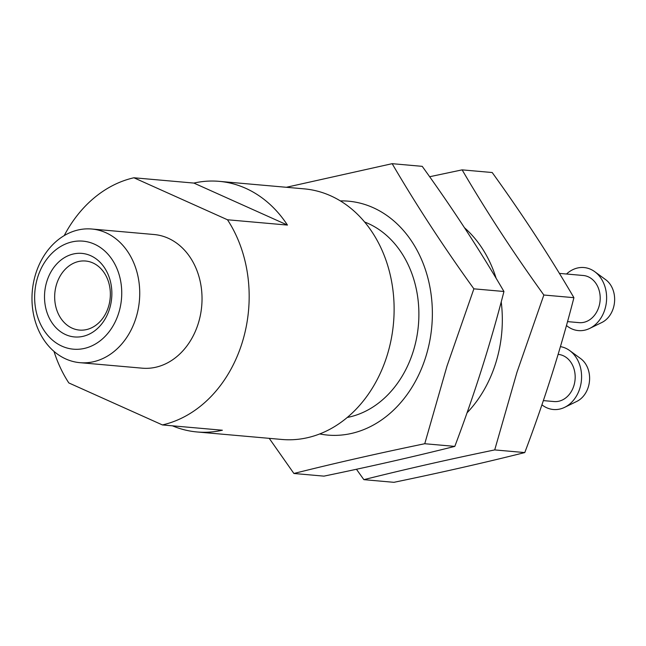 <?xml version="1.0" encoding="UTF-8"?>
<svg xmlns="http://www.w3.org/2000/svg" width="646" height="646" viewBox="0 0 646 646"><rect width="100%" height="100%" fill="white"/><g stroke="black" fill="none" stroke-linecap="round" stroke-linejoin="round"><path stroke-width="0.97" d="M64.22 235.58A125.8 100.8 95.1 0 1 133.908 177.771L227.481 219.769A125.8 100.8 95.1 0 1 241.935 343.438A125.8 100.8 95.1 0 1 162.404 424.931L68.823 382.933A125.8 100.8 95.1 0 1 53.989 351.376M91.756 229.015L154.063 234.522A67.095 53.763 95.1 0 1 198.169 323.799A67.095 53.763 95.1 0 1 142.249 368.18L79.942 362.672A67.095 53.763 95.1 0 1 32.3 291.112A67.095 53.763 95.1 0 1 91.756 229.015A67.095 53.763 95.1 0 1 135.87 318.292A67.095 53.763 95.1 0 1 79.942 362.672M227.481 219.769L287.454 225.074A125.8 100.8 -84.9 0 0 219.204 181.348L304.169 188.858A125.8 100.8 95.1 0 1 386.873 356.253A125.8 100.8 95.1 0 1 282.011 439.474L197.054 431.964A125.8 100.8 -84.9 0 0 222.377 430.228L162.404 424.931M172.425 425.819A125.8 100.8 -84.9 0 0 197.054 431.964M133.908 177.771L193.881 183.076L287.454 225.074M219.204 181.348A125.8 100.8 -84.9 0 0 193.881 183.076M364.57 221.982A100.639 80.645 95.1 0 1 413.093 351.812A100.639 80.645 95.1 0 1 347.29 417.453M118.614 313.31A54.224 43.452 95.1 0 1 43.952 330.284A54.224 43.452 95.1 0 1 71.989 241.911A54.224 43.452 95.1 0 1 118.614 313.31M109.449 309.2A41.933 33.6 95.1 0 1 51.712 322.322A41.933 33.6 95.1 0 1 73.394 253.983A41.933 33.6 95.1 0 1 109.449 309.2M340.329 200.906A117.41 94.082 95.1 0 1 425.601 357.424A117.41 94.082 95.1 0 1 319.722 433.95M269.229 438.343L293.898 473.478C334.458 463.287 378.08 453.371 424.753 443.729L447 366.072L473.881 288.835C443.592 246.845 416.355 205.129 392.162 163.68L286.348 187.283M392.162 163.68L422.226 166.345C452.515 208.327 479.76 250.042 503.945 291.491C490.702 343.115 474.325 394.746 454.808 446.386C414.239 456.569 370.626 466.485 323.953 476.134L293.898 473.478M454.808 446.386L424.753 443.729M503.945 291.491L473.881 288.835M501.215 301.868A117.41 94.082 95.1 0 1 495.571 363.609A117.41 94.082 95.1 0 1 467.018 412.859M464.514 227.763A117.41 94.082 95.1 0 1 496.152 278.353M356.447 469.262L363.868 479.655C404.428 469.472 448.049 459.556 494.715 449.915L516.97 372.257L543.851 295.02C513.562 253.03 486.325 211.315 462.132 169.866L429.647 176.738M543.851 295.02L573.914 297.677C549.722 256.228 522.485 214.512 492.195 172.522L462.132 169.866M573.914 297.677C560.671 349.3 544.295 400.932 524.778 452.571L494.715 449.915M524.778 452.571C484.209 462.754 440.596 472.67 393.923 482.32L363.868 479.655M558.112 354.396L558.257 354.404A23.668 18.968 95.1 0 1 573.818 385.896A23.668 18.968 95.1 0 1 554.09 401.554L543.367 400.609M560.413 346.636A31.654 25.364 95.1 0 1 569.675 350.568A31.654 25.364 95.1 0 1 579.769 388.569A31.654 25.364 95.1 0 1 564.652 407.335A31.654 25.364 95.1 0 1 541.929 404.832M569.675 350.568L580.625 358.57A23.87 19.122 95.1 0 1 588.24 387.229A23.87 19.122 95.1 0 1 576.846 401.384L564.652 407.335M559.379 273.387L583.29 275.495A23.668 18.968 95.1 0 1 598.842 306.987A23.668 18.968 95.1 0 1 579.115 322.645L567.511 321.619M566.51 274.017A31.654 25.364 95.1 0 1 594.708 271.659A31.654 25.364 95.1 0 1 604.801 309.66A31.654 25.364 95.1 0 1 589.685 328.426A31.654 25.364 95.1 0 1 566.437 325.503M594.708 271.659L605.657 279.661A23.87 19.122 95.1 0 1 613.272 308.32A23.87 19.122 95.1 0 1 601.878 322.475L589.685 328.426M108.358 307.149A34.666 27.778 95.1 0 1 79.458 330.082A34.666 27.778 95.1 0 1 54.837 293.106A34.666 27.778 95.1 0 1 85.563 261.016A34.666 27.778 95.1 0 1 108.358 307.149"/></g></svg>
